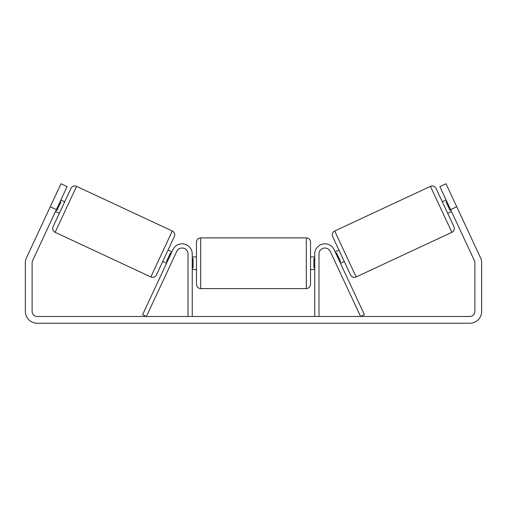 <?xml version="1.0" encoding="UTF-8"?>
<svg xmlns="http://www.w3.org/2000/svg" width="507" height="507" viewBox="0 0 507 507"><rect width="100%" height="100%" fill="white"/><g stroke="black" fill="none" stroke-linecap="round" stroke-linejoin="round"><path stroke-width="0.76" d="M192.235 316.476L192.235 253.944A10.14 10.14 0 0 0 172.906 249.659L142.581 314.689L146.415 316.476L176.734 251.447A5.913 5.913 0 0 1 188.015 253.944L188.015 316.476M318.985 316.476L318.985 253.944A5.913 5.913 0 0 1 330.266 251.447L360.585 316.476L364.419 314.689L334.094 249.659A10.14 10.14 0 0 0 314.765 253.944L314.765 316.476M430.443 186.361A4.227 4.227 0 0 1 436.058 188.408L453.917 226.699A4.227 4.227 0 0 1 451.87 232.314L356.142 276.955A4.227 4.227 0 0 1 350.527 274.908L332.674 236.617A4.227 4.227 0 0 1 334.715 231.002L430.443 186.361L451.87 232.314M442.307 201.811L446.135 200.024M447.668 213.295L451.496 211.508M335.095 251.802L338.923 250.021M340.451 263.291L344.278 261.504M335.773 253.266L336.54 252.911L340.533 261.473L339.766 261.827M446.819 201.488L446.052 201.843L450.045 210.405L450.812 210.05M56.397 209.594L50.269 206.742L60.986 183.762L67.114 186.62L32.587 260.661A5.07 5.07 0 0 0 32.112 262.81L32.112 311.406A5.07 5.07 0 0 0 37.182 316.476L469.818 316.476A5.07 5.07 0 0 0 474.888 311.406L474.888 262.81A5.07 5.07 0 0 0 474.413 260.661L439.886 186.62L446.014 183.762L456.731 206.742L450.603 209.594M50.269 206.742L26.459 257.81A11.832 11.832 0 0 0 25.35 262.81L25.35 311.406A11.832 11.832 0 0 0 37.182 323.238L469.818 323.238A11.832 11.832 0 0 0 481.65 311.406L481.65 262.81A11.832 11.832 0 0 0 480.541 257.81L456.731 206.742M76.557 186.361A4.227 4.227 0 0 0 70.942 188.408L53.083 226.699A4.227 4.227 0 0 0 55.13 232.314L150.858 276.955A4.227 4.227 0 0 0 156.473 274.908L174.326 236.617A4.227 4.227 0 0 0 172.285 231.002L76.557 186.361L55.13 232.314M64.693 201.811L60.865 200.024M60.181 201.488L60.948 201.843L56.955 210.405L56.188 210.05M59.332 213.295L55.504 211.508M171.905 251.802L168.077 250.021M166.55 263.291L162.722 261.504M171.227 253.266L170.46 252.911L166.467 261.473L167.234 261.827M196.463 263.241L196.463 242.118C196.716 239.551 198.123 238.138 200.69 237.891L200.69 288.591C198.123 288.337 196.716 286.93 196.463 284.364L196.463 263.241M310.538 242.118L310.538 284.364C310.284 286.93 308.877 288.337 306.31 288.591L306.31 237.891C308.877 238.138 310.284 239.551 310.538 242.118M192.235 258.519L193.085 258.519L193.085 267.962L192.235 267.962M314.765 267.962L313.915 267.962L313.915 258.519L314.765 258.519M356.142 276.955L334.715 231.002M150.858 276.955L172.285 231.002M306.31 237.891L200.69 237.891M196.463 256.903L192.235 256.903M314.765 256.903L310.538 256.903M314.765 269.578L310.538 269.578M196.463 269.578L192.235 269.578M306.31 288.591L200.69 288.591"/></g></svg>
